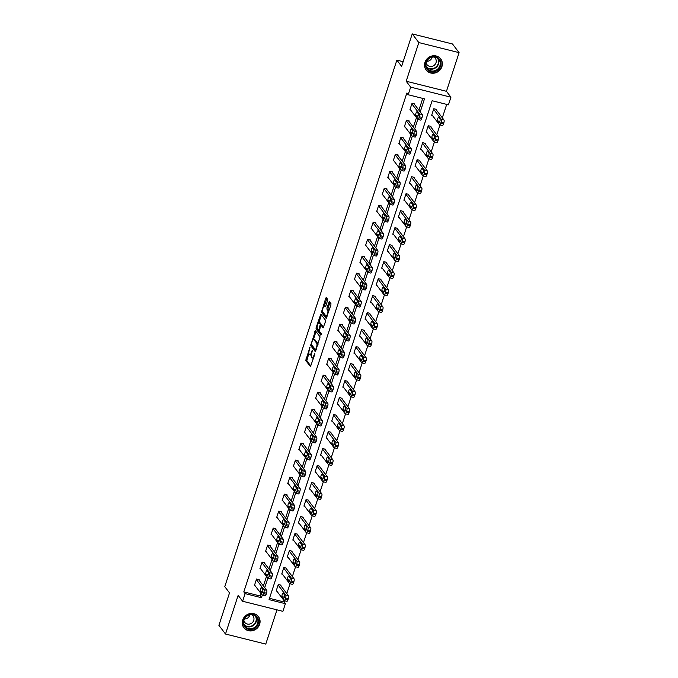 <?xml version="1.0" encoding="UTF-8"?>
<svg xmlns="http://www.w3.org/2000/svg" width="678" height="678" viewBox="0 0 678 678"><rect width="100%" height="100%" fill="white"/><g stroke="black" fill="none" stroke-linecap="round" stroke-linejoin="round"><path stroke-width="1.02" d="M309.973 347.187L305.744 360.467L310.473 366.637L314.719 354.501L314.736 353.475L313.88 355.492A3.695 1.102 -76 0 1 312.151 357.984A3.695 1.102 -76 0 1 311.931 357.823L311.541 357.314A3.695 1.102 -76 0 1 311.838 352.806L312.38 350.348L311.473 352.331A3.695 1.102 -76 0 1 309.744 354.823A3.695 1.102 -76 0 1 309.524 354.662L309.134 354.153A3.695 1.102 -76 0 1 309.431 349.645L309.973 347.187M424.945 62.368A9.161 8.509 142.7 0 0 426.14 70.037A9.161 8.509 142.7 0 0 434.768 73.038A9.161 8.509 142.7 0 0 441.929 66.614A9.161 8.509 142.7 0 0 440.734 58.944A9.161 8.509 142.7 0 0 432.106 55.943A9.161 8.509 142.7 0 0 424.945 62.368M242.665 620.056A9.161 8.509 142.7 0 0 243.86 627.726A9.161 8.509 142.7 0 0 252.487 630.726A9.161 8.509 142.7 0 0 259.64 624.302A9.161 8.509 142.7 0 0 258.454 616.633A9.161 8.509 142.7 0 0 249.826 613.632A9.161 8.509 142.7 0 0 242.665 620.056M327.525 300.676L327.618 299.261L326.237 297.498L325.703 298.269L321.482 312.295L326.211 318.474L330.872 305.075L330.966 303.668L329.322 301.541L327.016 307.719L326.923 309.134L327.703 310.16A3.085 0.915 -76 0 1 327.567 313.592A3.085 0.915 -76 0 1 326.025 316.016A3.085 0.915 -76 0 1 325.838 315.88L322.77 311.846A3.085 0.915 -76 0 1 322.906 308.414A3.085 0.915 -76 0 1 324.457 305.998A3.085 0.915 -76 0 1 324.643 306.125L325.22 306.846L325.762 306.075L327.525 300.676M245.114 593.623L243.8 591.894L406.851 93.022L408.173 94.751L410.665 87.131L450.929 97.208L448.438 104.827L432.115 100.742L269.056 599.615L285.387 603.7L282.896 611.327L242.622 601.25L245.114 593.623L261.437 597.708L262.276 595.157M242.622 601.25L238.139 595.36L225.503 634.023L218.909 625.353L229.52 592.894L224.774 586.656L396.876 60.122L401.622 66.359L412.232 33.9L418.818 42.57L406.181 81.233L410.665 87.131M315.44 330.796L310.617 345.551L315.346 351.721L320.101 336.924L315.44 330.796M316.143 327.516L320.804 314.117L325.533 320.296L325.44 321.703L323.135 327.881L321.109 325.296L320.567 326.076L319.313 331.067L321.279 333.652L320.838 335.186L316.05 328.923L316.143 327.516L317.135 327.762M412.232 33.9L452.497 43.977L459.091 52.647L418.818 42.57M225.503 634.023L265.768 644.1L276.971 609.844M403.147 61.69L396.876 60.122M243.8 591.894L260.123 595.979L260.954 593.436M263.395 585.962L266.505 576.444M268.946 568.969L272.064 559.452M274.505 551.977L277.616 542.459M280.056 534.984L283.167 525.467M285.608 517.992L288.726 508.475M291.167 501L294.277 491.482M296.718 484.007L299.829 474.49M302.269 467.015L305.388 457.497M307.829 450.023L310.939 440.505M313.38 433.03L316.49 423.513M318.931 416.038L322.042 406.52M324.491 399.045L327.601 389.528M330.042 382.053L333.152 372.536M335.593 365.061L338.703 355.543M341.153 348.068L344.263 338.551M346.704 331.084L349.814 321.558M352.255 314.092L355.365 304.566M357.815 297.1L360.925 287.574M363.366 280.107L366.476 270.581M368.917 263.115L372.027 253.589M374.476 246.122L377.587 236.597M380.027 229.13L383.138 219.604M385.579 212.138L388.689 202.612M391.138 195.145L394.249 185.619M396.689 178.153L399.8 168.636M402.24 161.161L405.351 151.643M407.8 144.168L410.91 134.651M413.351 127.176L416.462 117.658M418.902 110.183L422.758 98.403M259.072 580.275L259.25 579.732L256.53 579.054L254.394 585.589L255.123 585.767M264.623 563.282L264.801 562.74L262.081 562.062L259.945 568.596L260.683 568.783M270.183 546.29L270.361 545.748L267.641 545.07L265.505 551.604L266.234 551.79M275.734 529.298L275.912 528.755L273.192 528.077L271.056 534.611L271.785 534.798M281.285 512.305L281.463 511.763L278.743 511.085L276.607 517.619L277.336 517.806M286.845 495.313L287.023 494.77L284.302 494.093L282.167 500.627L282.896 500.813M292.396 478.329L292.574 477.778L289.853 477.1L287.718 483.634L288.447 483.821M297.947 461.337L298.125 460.786L295.405 460.108L293.269 466.642L293.998 466.828M303.507 444.344L303.685 443.793L300.964 443.115L298.82 449.65L299.557 449.836M309.058 427.352L309.236 426.801L306.515 426.123L304.38 432.657L305.108 432.844M314.609 410.36L314.787 409.809L312.066 409.131L309.931 415.665L310.66 415.851M320.169 393.367L320.347 392.816L317.626 392.138L315.482 398.672L316.219 398.859M325.72 376.375L325.898 375.824L323.177 375.146L321.041 381.68L321.77 381.867M331.271 359.382L331.449 358.832L328.728 358.154L326.593 364.688L327.321 364.874M336.83 342.39L337.008 341.839L334.279 341.161L332.144 347.695L332.881 347.882M342.382 325.398L342.56 324.855L339.839 324.169L337.703 330.703L338.432 330.889M347.933 308.405L348.111 307.863L345.39 307.176L343.254 313.711L343.983 313.897M353.492 291.413L353.67 290.87L350.941 290.184L348.806 296.718L349.543 296.905M359.043 274.421L359.221 273.878L356.501 273.192L354.365 279.726L355.094 279.912M364.594 257.428L364.772 256.886L362.052 256.199L359.916 262.733L360.645 262.92M370.146 240.436L370.324 239.893L367.603 239.207L365.467 245.741L366.205 245.928M375.705 223.443L375.883 222.901L373.163 222.214L371.027 228.757L371.756 228.935M381.256 206.451L381.434 205.909L378.714 205.222L376.578 211.765L377.307 211.943M386.807 189.459L386.985 188.916L384.265 188.23L382.129 194.772L382.867 194.95M392.367 172.466L392.545 171.924L389.825 171.237L387.689 177.78L388.418 177.958M397.918 155.474L398.096 154.931L395.376 154.245L393.24 160.788L393.969 160.966M403.469 138.482L403.647 137.939L400.927 137.253L398.791 143.795L399.528 143.973M409.029 121.489L409.207 120.947L406.486 120.269L404.351 126.803L405.08 126.981M414.58 104.497L414.758 103.954L412.038 103.276L409.902 109.811L410.631 109.989M269.48 598.318L284.065 601.971L284.472 600.733M286.811 593.572L290.023 583.741M292.362 576.58L295.574 566.749M297.913 559.587L301.134 549.756M303.473 542.595L306.685 532.764M309.024 525.603L312.236 515.772M314.575 508.61L317.796 498.779M320.135 491.618L323.347 481.795M325.686 474.625L328.898 464.803M331.237 457.633L334.457 447.811M336.796 440.649L340.009 430.818M342.348 423.657L345.56 413.826M347.899 406.664L351.119 396.833M353.458 389.672L356.67 379.841M359.009 372.68L362.221 362.849M364.561 355.687L367.773 345.856M370.12 338.695L373.332 328.864M375.671 321.703L378.883 311.872M381.222 304.71L384.434 294.879M386.782 287.718L389.994 277.887M392.333 270.725L395.545 260.894M397.884 253.733L401.096 243.902M403.444 236.741L406.656 226.91M408.995 219.748L412.207 209.917M414.546 202.756L417.758 192.925M420.106 185.764L423.318 175.933M425.657 168.771L428.869 158.94M431.208 151.779L434.42 141.948M436.768 134.786L439.98 124.955M442.319 117.794L446.7 104.395M280.836 585.724L281.014 585.182L278.294 584.495L276.158 591.038L276.895 591.216M286.396 568.732L286.574 568.189L283.853 567.503L281.717 574.046L282.446 574.224M291.947 551.739L292.125 551.197L289.404 550.511L287.269 557.053L287.997 557.231M297.498 534.747L297.676 534.205L294.955 533.518L292.82 540.061L293.557 540.239M303.058 517.755L303.236 517.212L300.515 516.534L298.379 523.069L299.108 523.246M308.609 500.762L308.787 500.22L306.066 499.542L303.93 506.076L304.659 506.254M314.16 483.77L314.338 483.228L311.617 482.55L309.482 489.084L310.219 489.262M319.719 466.778L319.897 466.235L317.177 465.557L315.041 472.091L315.77 472.269M325.271 449.785L325.448 449.243L322.728 448.565L320.592 455.099L321.321 455.277M330.822 432.793L331 432.25L328.279 431.572L326.143 438.107L326.881 438.285M336.381 415.8L336.559 415.258L333.839 414.58L331.703 421.114L332.432 421.292M341.932 398.808L342.11 398.266L339.39 397.588L337.254 404.122L337.983 404.3M347.483 381.816L347.661 381.273L344.941 380.595L342.805 387.13L343.534 387.308M353.043 364.823L353.221 364.281L350.501 363.603L348.365 370.137L349.094 370.324M358.594 347.831L358.772 347.289L356.052 346.611L353.916 353.145L354.645 353.331M364.145 330.839L364.323 330.296L361.603 329.618L359.467 336.152L360.196 336.339M369.705 313.846L369.883 313.304L367.162 312.626L365.018 319.16L365.756 319.346M375.256 296.854L375.434 296.311L372.714 295.633L370.578 302.168L371.307 302.354M380.807 279.87L380.985 279.319L378.265 278.641L376.129 285.175L376.858 285.362M386.367 262.878L386.545 262.327L383.824 261.649L381.68 268.183L382.417 268.369M391.918 245.885L392.096 245.334L389.375 244.656L387.24 251.191L387.969 251.377M397.469 228.893L397.647 228.342L394.927 227.664L392.791 234.198L393.52 234.385M403.029 211.9L403.207 211.35L400.486 210.672L398.342 217.206L399.079 217.392M408.58 194.908L408.758 194.357L406.037 193.679L403.902 200.213L404.63 200.4M414.131 177.916L414.309 177.365L411.588 176.687L409.453 183.221L410.182 183.407M419.69 160.923L419.868 160.372L417.139 159.694L415.004 166.229L415.741 166.415M425.242 143.931L425.42 143.38L422.699 142.702L420.563 149.236L421.292 149.423M430.793 126.939L430.971 126.396L428.25 125.71L426.115 132.244L426.843 132.43M436.352 109.946L436.53 109.404L433.801 108.717L431.666 115.252L432.403 115.438M406.181 81.233L446.455 91.31L459.091 52.647M446.455 91.31L450.929 97.208M284.065 601.971L285.387 603.7M420.224 111.912L424.496 98.835L408.173 94.751M264.717 587.699L267.827 578.165M270.268 570.707L273.378 561.172M275.819 553.714L278.938 544.18M281.378 536.722L284.489 527.187M286.93 519.729L290.04 510.195M292.481 502.737L295.6 493.203M298.04 485.745L301.151 476.21M303.591 468.752L306.702 459.218M309.143 451.76L312.261 442.225M314.702 434.768L317.812 425.242M320.253 417.775L323.364 408.249M325.804 400.783L328.923 391.257M331.364 383.79L334.474 374.264M336.915 366.798L340.025 357.272M342.466 349.806L345.585 340.28M348.026 332.813L351.136 323.287M353.577 315.821L356.687 306.295M359.128 298.829L362.247 289.303M364.688 281.836L367.798 272.31M370.239 264.844L373.349 255.318M375.79 247.851L378.909 238.325M381.341 230.859L384.46 221.333M386.901 213.867L390.011 204.341M392.452 196.874L395.571 187.348M398.003 179.882L401.122 170.356M403.563 162.889L406.673 153.364M409.114 145.897L412.232 136.371M414.665 128.905L417.784 119.379M260.123 595.979L261.437 597.708M309.744 354.823L310.838 355.094A3.695 1.102 -76 0 0 311.355 354.891M312.151 357.984L313.244 358.255A3.695 1.102 -76 0 0 313.507 358.23M308.888 353.314L306.829 360.738L310.914 366.112M311.685 344.814L311.702 345.822L315.795 351.196M316.016 331.55L313.422 339.432M311.456 343.441L311.388 344.424L315.482 349.806L316.414 347.746A3.695 1.102 -76 0 0 316.702 343.229L313.906 339.559A3.695 1.102 -76 0 0 313.685 339.398A3.695 1.102 -76 0 0 311.965 341.89L311.456 343.441M318.041 344.339A3.695 1.102 -76 0 0 317.787 343.509L316.702 343.229M313.685 339.398L314.77 339.67A3.695 1.102 -76 0 1 314.999 339.831L317.787 343.509M318.914 322.635L321.355 315.168L320.262 314.897M323.584 327.355L322.109 325.584M321.236 334.576L317.143 329.194L316.05 328.923M319.219 322.77A3.085 0.915 -76 0 0 319.033 322.635A3.085 0.915 -76 0 0 317.49 325.059A3.085 0.915 -76 0 0 317.346 328.491L318.499 329.957L319.041 329.186L320.296 324.194L319.219 322.77L320.304 323.042A3.085 0.915 -76 0 0 320.118 322.906L319.033 322.635M321.423 325.381L321.389 324.465L320.296 324.194M320.304 323.042L321.389 324.465M317.168 327.999L317.143 329.194M325.66 306.329A3.085 0.915 -76 0 0 325.542 306.27L324.457 305.998M328.974 310.897A3.085 0.915 -76 0 0 328.796 310.431L327.703 310.16M329.957 302.346L328.101 307.99L328.008 309.405L328.796 310.431M322.592 311.397L322.575 312.566L326.66 317.94M326.881 298.295L324.355 305.99M278.116 585.046L285.769 595.106A2.348 0.695 -76 0 1 285.582 597.979L285.226 599.064A2.348 0.695 -76 0 1 284.133 600.649A2.348 0.695 -76 0 1 283.989 600.547L276.336 590.487M280.285 584.995L288.489 595.784A2.348 0.695 104 0 1 288.303 598.657L287.947 599.75A2.348 0.695 104 0 1 286.853 601.335L284.133 600.649M284.497 594.835L283.235 593.174A1.881 0.559 -76 0 0 283.124 593.089A1.881 0.559 -76 0 0 282.184 594.564A1.881 0.559 -76 0 0 282.099 596.657L283.362 598.318A1.881 0.559 -76 0 0 283.472 598.403A1.881 0.559 -76 0 0 284.413 596.928A1.881 0.559 -76 0 0 284.497 594.835M256.352 579.597L264.005 589.657A2.348 0.695 -76 0 1 263.818 592.53L263.462 593.623A2.348 0.695 -76 0 1 262.361 595.208A2.348 0.695 -76 0 1 262.225 595.106L254.572 585.046M262.361 595.208L265.081 595.886A2.348 0.695 104 0 0 266.183 594.301L266.539 593.208A2.348 0.695 104 0 0 266.725 590.335L258.521 579.554M262.733 589.394A1.881 0.559 104 0 1 262.649 591.479A1.881 0.559 104 0 1 261.708 592.953A1.881 0.559 104 0 1 261.598 592.877L260.327 591.208A1.881 0.559 104 0 1 260.411 589.123A1.881 0.559 104 0 1 261.352 587.648A1.881 0.559 104 0 1 261.471 587.724L262.733 589.394M249.351 614.615A7.933 7.365 -37.3 0 1 258.504 619.819A7.933 7.365 -37.3 0 1 252.538 629.184A7.933 7.365 -37.3 0 1 243.377 623.989A7.933 7.365 -37.3 0 1 249.351 614.615M252.284 628.472A7.348 6.822 142.7 0 0 256.657 617.285A7.348 6.822 142.7 0 0 249.334 614.98A7.348 6.822 142.7 0 0 244.97 626.175A7.348 6.822 142.7 0 0 252.284 628.472M249.868 614.853A5.229 4.856 -37.3 0 1 244.436 618.989M243.877 620.472A5.229 4.856 142.7 0 0 249.936 623.997A5.229 4.856 142.7 0 0 251.453 614.709M243.063 626.447A9.111 8.458 142.7 0 0 243.699 627.413A9.111 8.458 142.7 0 0 252.775 630.269A9.111 8.458 142.7 0 0 258.191 616.387A9.111 8.458 142.7 0 0 257.428 615.522M440.573 66.046A7.933 7.365 -37.3 0 1 430.818 71.563A7.933 7.365 -37.3 0 1 425.877 62.376A7.933 7.365 -37.3 0 1 435.632 56.859A7.933 7.365 -37.3 0 1 440.573 66.046M426.293 62.334A7.348 6.822 142.7 0 0 427.25 68.486A7.348 6.822 142.7 0 0 434.157 70.885A7.348 6.822 142.7 0 0 439.895 65.741A7.348 6.822 142.7 0 0 438.937 59.588A7.348 6.822 142.7 0 0 432.03 57.189A7.348 6.822 142.7 0 0 426.293 62.334M432.157 57.164A5.229 4.856 -37.3 0 1 426.725 61.3M426.165 62.783A5.229 4.856 142.7 0 0 436.013 62.715A5.229 4.856 142.7 0 0 433.734 57.02M425.343 68.749A9.111 8.458 142.7 0 0 425.979 69.724A9.111 8.458 142.7 0 0 434.547 72.699A9.111 8.458 142.7 0 0 441.658 66.325A9.111 8.458 142.7 0 0 440.471 58.698A9.111 8.458 142.7 0 0 439.708 57.833M283.675 568.054L291.32 578.114A2.348 0.695 -76 0 1 291.142 580.987L290.786 582.071A2.348 0.695 -76 0 1 289.684 583.656A2.348 0.695 -76 0 1 289.54 583.555L281.895 573.495M285.836 568.003L294.049 578.792A2.348 0.695 104 0 1 293.862 581.665L293.506 582.758A2.348 0.695 104 0 1 292.404 584.343L289.684 583.656M290.057 577.842L288.786 576.181A1.881 0.559 -76 0 0 288.675 576.097A1.881 0.559 -76 0 0 287.735 577.571A1.881 0.559 -76 0 0 287.65 579.665L288.913 581.326A1.881 0.559 -76 0 0 289.031 581.41A1.881 0.559 -76 0 0 289.972 579.936A1.881 0.559 -76 0 0 290.057 577.842M289.226 551.061L296.879 561.121A2.348 0.695 -76 0 1 296.693 563.994L296.337 565.079A2.348 0.695 -76 0 1 295.235 566.664A2.348 0.695 -76 0 1 295.099 566.562L287.447 556.502M291.396 551.011L299.6 561.799A2.348 0.695 104 0 1 299.413 564.672L299.057 565.766A2.348 0.695 104 0 1 297.964 567.35L295.235 566.664M295.608 560.85L294.345 559.189A1.881 0.559 -76 0 0 294.227 559.104A1.881 0.559 -76 0 0 293.286 560.587A1.881 0.559 -76 0 0 293.201 562.672L294.472 564.342A1.881 0.559 -76 0 0 294.583 564.418A1.881 0.559 -76 0 0 295.523 562.943A1.881 0.559 -76 0 0 295.608 560.85M261.903 562.604L269.556 572.664A2.348 0.695 -76 0 1 269.369 575.537L269.013 576.631A2.348 0.695 -76 0 1 267.92 578.215A2.348 0.695 -76 0 1 267.776 578.114L260.123 568.054M267.92 578.215L270.641 578.893A2.348 0.695 104 0 0 271.734 577.309L272.09 576.215A2.348 0.695 104 0 0 272.276 573.342L264.073 562.562M268.285 572.402A1.881 0.559 104 0 1 268.2 574.486A1.881 0.559 104 0 1 267.259 575.961A1.881 0.559 104 0 1 267.149 575.885L265.886 574.215A1.881 0.559 104 0 1 265.962 572.13A1.881 0.559 104 0 1 266.912 570.656A1.881 0.559 104 0 1 267.022 570.732L268.285 572.402M267.463 545.612L275.107 555.672A2.348 0.695 -76 0 1 274.929 558.545L274.573 559.638A2.348 0.695 -76 0 1 273.471 561.223A2.348 0.695 -76 0 1 273.327 561.121L265.683 551.061M273.471 561.223L276.192 561.901A2.348 0.695 104 0 0 277.294 560.316L277.649 559.223A2.348 0.695 104 0 0 277.827 556.358L269.624 545.57M273.844 555.409A1.881 0.559 104 0 1 273.759 557.494A1.881 0.559 104 0 1 272.819 558.969A1.881 0.559 104 0 1 272.7 558.892L271.437 557.231A1.881 0.559 104 0 1 271.522 555.138A1.881 0.559 104 0 1 272.463 553.663A1.881 0.559 104 0 1 272.573 553.74L273.844 555.409M294.777 534.069L302.43 544.129A2.348 0.695 -76 0 1 302.244 547.002L301.888 548.087A2.348 0.695 -76 0 1 300.795 549.672A2.348 0.695 -76 0 1 300.651 549.57L292.998 539.51M296.947 534.018L305.151 544.807A2.348 0.695 104 0 1 304.964 547.68L304.608 548.773A2.348 0.695 104 0 1 303.515 550.358L300.795 549.672M301.159 543.858L299.896 542.197A1.881 0.559 -76 0 0 299.786 542.112A1.881 0.559 -76 0 0 298.845 543.595A1.881 0.559 -76 0 0 298.761 545.68L300.023 547.349A1.881 0.559 -76 0 0 300.134 547.426A1.881 0.559 -76 0 0 301.074 545.951A1.881 0.559 -76 0 0 301.159 543.858M300.337 517.077L307.981 527.137A2.348 0.695 -76 0 1 307.804 530.01L307.448 531.094A2.348 0.695 -76 0 1 306.346 532.679A2.348 0.695 -76 0 1 306.202 532.586L298.557 522.518M302.498 517.026L310.702 527.815A2.348 0.695 104 0 1 310.524 530.688L310.168 531.781A2.348 0.695 104 0 1 309.066 533.366L306.346 532.679M306.719 526.865L305.447 525.204A1.881 0.559 -76 0 0 305.337 525.119A1.881 0.559 -76 0 0 304.397 526.603A1.881 0.559 -76 0 0 304.312 528.687L305.575 530.357A1.881 0.559 -76 0 0 305.693 530.433A1.881 0.559 -76 0 0 306.634 528.959A1.881 0.559 -76 0 0 306.719 526.865M305.888 500.084L313.541 510.144A2.348 0.695 -76 0 1 313.355 513.017L312.999 514.102A2.348 0.695 -76 0 1 311.897 515.695A2.348 0.695 -76 0 1 311.761 515.594L304.108 505.525M308.058 500.033L316.262 510.822A2.348 0.695 104 0 1 316.075 513.695L315.719 514.788A2.348 0.695 104 0 1 314.617 516.373L311.897 515.695M312.27 509.873L311.007 508.212A1.881 0.559 -76 0 0 310.888 508.127A1.881 0.559 -76 0 0 309.948 509.61A1.881 0.559 -76 0 0 309.863 511.695L311.134 513.365A1.881 0.559 -76 0 0 311.244 513.441A1.881 0.559 -76 0 0 312.185 511.966A1.881 0.559 -76 0 0 312.27 509.873M273.014 528.62L280.667 538.679A2.348 0.695 -76 0 1 280.48 541.553L280.124 542.646A2.348 0.695 -76 0 1 279.022 544.231A2.348 0.695 -76 0 1 278.887 544.129L271.234 534.069M279.022 544.231L281.743 544.909A2.348 0.695 104 0 0 282.845 543.324L283.201 542.231A2.348 0.695 104 0 0 283.387 539.366L275.183 528.577M279.395 538.417A1.881 0.559 104 0 1 279.311 540.502A1.881 0.559 104 0 1 278.37 541.976A1.881 0.559 104 0 1 278.251 541.9L276.988 540.239A1.881 0.559 104 0 1 277.073 538.146A1.881 0.559 104 0 1 278.014 536.671A1.881 0.559 104 0 1 278.133 536.747L279.395 538.417M278.565 511.627L286.218 521.687A2.348 0.695 -76 0 1 286.031 524.56L285.675 525.653A2.348 0.695 -76 0 1 284.582 527.238A2.348 0.695 -76 0 1 284.438 527.137L276.785 517.077M284.582 527.238L287.303 527.916A2.348 0.695 104 0 0 288.396 526.331L288.752 525.238A2.348 0.695 104 0 0 288.938 522.374L280.734 511.585M284.946 521.424A1.881 0.559 104 0 1 284.862 523.509A1.881 0.559 104 0 1 283.921 524.992A1.881 0.559 104 0 1 283.811 524.908L282.54 523.246A1.881 0.559 104 0 1 282.624 521.153A1.881 0.559 104 0 1 283.574 519.679A1.881 0.559 104 0 1 283.684 519.755L284.946 521.424M284.124 494.635L291.769 504.695A2.348 0.695 -76 0 1 291.591 507.568L291.235 508.661A2.348 0.695 -76 0 1 290.133 510.246A2.348 0.695 -76 0 1 289.989 510.144L282.345 500.084M290.133 510.246L292.854 510.924A2.348 0.695 104 0 0 293.955 509.339L294.311 508.246A2.348 0.695 104 0 0 294.489 505.381L286.286 494.593M290.506 504.432A1.881 0.559 104 0 1 290.421 506.517A1.881 0.559 104 0 1 289.481 508A1.881 0.559 104 0 1 289.362 507.915L288.099 506.254A1.881 0.559 104 0 1 288.184 504.161A1.881 0.559 104 0 1 289.125 502.686A1.881 0.559 104 0 1 289.235 502.762L290.506 504.432M289.675 477.643L297.328 487.702A2.348 0.695 -76 0 1 297.142 490.575L296.786 491.669A2.348 0.695 -76 0 1 295.684 493.253A2.348 0.695 -76 0 1 295.549 493.152L287.896 483.092M295.684 493.253L298.405 493.931A2.348 0.695 104 0 0 299.507 492.347L299.862 491.262A2.348 0.695 104 0 0 300.049 488.389L291.845 477.6M296.057 487.44A1.881 0.559 104 0 1 295.972 489.524A1.881 0.559 104 0 1 295.032 491.008A1.881 0.559 104 0 1 294.913 490.923L293.65 489.262A1.881 0.559 104 0 1 293.735 487.168A1.881 0.559 104 0 1 294.676 485.694A1.881 0.559 104 0 1 294.794 485.77L296.057 487.44M295.227 460.65L302.88 470.71A2.348 0.695 -76 0 1 302.693 473.583L302.337 474.676A2.348 0.695 -76 0 1 301.244 476.261A2.348 0.695 -76 0 1 301.1 476.159L293.447 466.1M301.244 476.261L303.964 476.939A2.348 0.695 104 0 0 305.058 475.354L305.414 474.269A2.348 0.695 104 0 0 305.6 471.396L297.396 460.608M301.608 470.447A1.881 0.559 104 0 1 301.524 472.532A1.881 0.559 104 0 1 300.583 474.015A1.881 0.559 104 0 1 300.473 473.93L299.201 472.269A1.881 0.559 104 0 1 299.286 470.176A1.881 0.559 104 0 1 300.235 468.701A1.881 0.559 104 0 1 300.346 468.778L301.608 470.447M300.786 443.658L308.431 453.718A2.348 0.695 -76 0 1 308.253 456.591L307.897 457.684A2.348 0.695 -76 0 1 306.795 459.269A2.348 0.695 -76 0 1 306.651 459.167L298.998 449.107M306.795 459.269L309.515 459.947A2.348 0.695 104 0 0 310.617 458.362L310.973 457.277A2.348 0.695 104 0 0 311.151 454.404L302.947 443.615M307.168 453.455A1.881 0.559 104 0 1 307.083 455.54A1.881 0.559 104 0 1 306.134 457.023A1.881 0.559 104 0 1 306.024 456.938L304.761 455.277A1.881 0.559 104 0 1 304.846 453.184A1.881 0.559 104 0 1 305.786 451.709A1.881 0.559 104 0 1 305.897 451.785L307.168 453.455M306.337 426.665L313.99 436.725A2.348 0.695 -76 0 1 313.804 439.598L313.448 440.692A2.348 0.695 -76 0 1 312.346 442.276A2.348 0.695 -76 0 1 312.211 442.175L304.558 432.115M312.346 442.276L315.067 442.954A2.348 0.695 104 0 0 316.168 441.37L316.524 440.285A2.348 0.695 104 0 0 316.711 437.412L308.507 426.623M312.719 436.463A1.881 0.559 104 0 1 312.634 438.547A1.881 0.559 104 0 1 311.694 440.03A1.881 0.559 104 0 1 311.575 439.946L310.312 438.285A1.881 0.559 104 0 1 310.397 436.191A1.881 0.559 104 0 1 311.338 434.717A1.881 0.559 104 0 1 311.456 434.793L312.719 436.463M311.888 409.673L319.541 419.733A2.348 0.695 -76 0 1 319.355 422.606L318.999 423.699A2.348 0.695 -76 0 1 317.906 425.284A2.348 0.695 -76 0 1 317.762 425.182L310.109 415.122M317.906 425.284L320.626 425.962A2.348 0.695 104 0 0 321.719 424.377L322.075 423.292A2.348 0.695 104 0 0 322.262 420.419L314.058 409.631M318.27 419.47A1.881 0.559 104 0 1 318.185 421.555A1.881 0.559 104 0 1 317.245 423.038A1.881 0.559 104 0 1 317.135 422.953L315.863 421.292A1.881 0.559 104 0 1 315.948 419.199A1.881 0.559 104 0 1 316.897 417.724A1.881 0.559 104 0 1 317.007 417.801L318.27 419.47M317.448 392.681L325.093 402.74A2.348 0.695 -76 0 1 324.915 405.614L324.559 406.707A2.348 0.695 -76 0 1 323.457 408.292A2.348 0.695 -76 0 1 323.313 408.19L315.66 398.13M323.457 408.292L326.177 408.97A2.348 0.695 104 0 0 327.279 407.385L327.635 406.3A2.348 0.695 104 0 0 327.813 403.427L319.609 392.638M323.83 402.478A1.881 0.559 104 0 1 323.745 404.571A1.881 0.559 104 0 1 322.796 406.046A1.881 0.559 104 0 1 322.686 405.961L321.423 404.3A1.881 0.559 104 0 1 321.508 402.207A1.881 0.559 104 0 1 322.448 400.732A1.881 0.559 104 0 1 322.559 400.817L323.83 402.478M322.999 375.688L330.652 385.748A2.348 0.695 -76 0 1 330.466 388.621L330.11 389.714A2.348 0.695 -76 0 1 329.008 391.299A2.348 0.695 -76 0 1 328.872 391.198L321.219 381.138M329.008 391.299L331.728 391.977A2.348 0.695 104 0 0 332.83 390.392L333.186 389.308A2.348 0.695 104 0 0 333.373 386.435L325.169 375.646M329.381 385.485A1.881 0.559 104 0 1 329.296 387.579A1.881 0.559 104 0 1 328.355 389.053A1.881 0.559 104 0 1 328.237 388.969L326.974 387.308A1.881 0.559 104 0 1 327.059 385.214A1.881 0.559 104 0 1 327.999 383.74A1.881 0.559 104 0 1 328.118 383.824L329.381 385.485M328.55 358.696L336.203 368.764A2.348 0.695 -76 0 1 336.017 371.629L335.661 372.722A2.348 0.695 -76 0 1 334.568 374.307A2.348 0.695 -76 0 1 334.424 374.205L326.771 364.145M334.568 374.307L337.288 374.985A2.348 0.695 104 0 0 338.381 373.4L338.737 372.315A2.348 0.695 104 0 0 338.924 369.442L330.72 358.654M334.932 368.493A1.881 0.559 104 0 1 334.847 370.586A1.881 0.559 104 0 1 333.907 372.061A1.881 0.559 104 0 1 333.796 371.976L332.525 370.315A1.881 0.559 104 0 1 332.61 368.222A1.881 0.559 104 0 1 333.551 366.747A1.881 0.559 104 0 1 333.669 366.832L334.932 368.493M334.101 341.704L341.754 351.772A2.348 0.695 -76 0 1 341.576 354.636L341.22 355.73A2.348 0.695 -76 0 1 340.119 357.314A2.348 0.695 -76 0 1 339.975 357.213L332.322 347.153M340.119 357.314L342.839 357.992A2.348 0.695 104 0 0 343.941 356.408L344.297 355.323A2.348 0.695 104 0 0 344.475 352.45L336.271 341.661M340.492 351.501A1.881 0.559 104 0 1 340.407 353.594A1.881 0.559 104 0 1 339.458 355.069A1.881 0.559 104 0 1 339.347 354.984L338.085 353.323A1.881 0.559 104 0 1 338.169 351.229A1.881 0.559 104 0 1 339.11 349.755A1.881 0.559 104 0 1 339.22 349.84L340.492 351.501M339.661 324.711L347.314 334.779A2.348 0.695 -76 0 1 347.128 337.644L346.772 338.737A2.348 0.695 -76 0 1 345.67 340.322A2.348 0.695 -76 0 1 345.534 340.22L337.881 330.161M345.67 340.322L348.39 341A2.348 0.695 104 0 0 349.492 339.415L349.848 338.33A2.348 0.695 104 0 0 350.034 335.457L341.831 324.669M346.043 334.508A1.881 0.559 104 0 1 345.958 336.602A1.881 0.559 104 0 1 345.017 338.076A1.881 0.559 104 0 1 344.899 337.991L343.636 336.33A1.881 0.559 104 0 1 343.721 334.237A1.881 0.559 104 0 1 344.661 332.762A1.881 0.559 104 0 1 344.771 332.847L346.043 334.508M345.212 307.719L352.865 317.787A2.348 0.695 -76 0 1 352.679 320.652L352.323 321.745A2.348 0.695 -76 0 1 351.229 323.33A2.348 0.695 -76 0 1 351.085 323.228L343.432 313.168M351.229 323.33L353.95 324.016A2.348 0.695 104 0 0 355.043 322.423L355.399 321.338A2.348 0.695 104 0 0 355.586 318.465L347.382 307.676M351.594 317.516A1.881 0.559 104 0 1 351.509 319.609A1.881 0.559 104 0 1 350.568 321.084A1.881 0.559 104 0 1 350.458 320.999L349.187 319.338A1.881 0.559 104 0 1 349.272 317.245A1.881 0.559 104 0 1 350.212 315.77A1.881 0.559 104 0 1 350.331 315.855L351.594 317.516M350.763 290.735L358.416 300.795A2.348 0.695 -76 0 1 358.23 303.659L357.874 304.753A2.348 0.695 -76 0 1 356.781 306.337A2.348 0.695 -76 0 1 356.636 306.236L348.984 296.176M356.781 306.337L359.501 307.024A2.348 0.695 104 0 0 360.603 305.431L360.959 304.346A2.348 0.695 104 0 0 361.137 301.473L352.933 290.684M357.145 300.524A1.881 0.559 104 0 1 357.069 302.617A1.881 0.559 104 0 1 356.12 304.091A1.881 0.559 104 0 1 356.009 304.007L354.747 302.346A1.881 0.559 104 0 1 354.831 300.252A1.881 0.559 104 0 1 355.772 298.778A1.881 0.559 104 0 1 355.882 298.862L357.145 300.524M356.323 273.743L363.976 283.802A2.348 0.695 -76 0 1 363.789 286.675L363.433 287.76A2.348 0.695 -76 0 1 362.332 289.345A2.348 0.695 -76 0 1 362.196 289.243L354.543 279.183M362.332 289.345L365.052 290.031A2.348 0.695 104 0 0 366.154 288.438L366.51 287.353A2.348 0.695 104 0 0 366.696 284.48L358.493 273.692M362.705 283.531A1.881 0.559 104 0 1 362.62 285.624A1.881 0.559 104 0 1 361.679 287.099A1.881 0.559 104 0 1 361.56 287.014L360.298 285.353A1.881 0.559 104 0 1 360.382 283.26A1.881 0.559 104 0 1 361.323 281.785A1.881 0.559 104 0 1 361.433 281.87L362.705 283.531M361.874 256.75L369.527 266.81A2.348 0.695 -76 0 1 369.341 269.683L368.985 270.768A2.348 0.695 -76 0 1 367.891 272.353A2.348 0.695 -76 0 1 367.747 272.251L360.094 262.191M367.891 272.353L370.612 273.039A2.348 0.695 104 0 0 371.705 271.446L372.061 270.361A2.348 0.695 104 0 0 372.247 267.488L364.044 256.699M368.256 266.539A1.881 0.559 104 0 1 368.171 268.632A1.881 0.559 104 0 1 367.23 270.107A1.881 0.559 104 0 1 367.12 270.022L365.849 268.361A1.881 0.559 104 0 1 365.934 266.268A1.881 0.559 104 0 1 366.874 264.793A1.881 0.559 104 0 1 366.993 264.878L368.256 266.539M367.425 239.758L375.078 249.818A2.348 0.695 -76 0 1 374.892 252.691L374.536 253.775A2.348 0.695 -76 0 1 373.442 255.36A2.348 0.695 -76 0 1 373.298 255.259L365.645 245.199M373.442 255.36L376.163 256.047A2.348 0.695 104 0 0 377.265 254.453L377.621 253.369A2.348 0.695 104 0 0 377.799 250.496L369.595 239.707M373.807 249.546A1.881 0.559 104 0 1 373.731 251.64A1.881 0.559 104 0 1 372.781 253.114A1.881 0.559 104 0 1 372.671 253.03L371.408 251.369A1.881 0.559 104 0 1 371.493 249.275A1.881 0.559 104 0 1 372.434 247.801A1.881 0.559 104 0 1 372.544 247.885L373.807 249.546M372.985 222.765L380.638 232.825A2.348 0.695 -76 0 1 380.451 235.698L380.095 236.783A2.348 0.695 -76 0 1 378.994 238.368A2.348 0.695 -76 0 1 378.858 238.266L371.205 228.206M378.994 238.368L381.714 239.054A2.348 0.695 104 0 0 382.816 237.461L383.172 236.376A2.348 0.695 104 0 0 383.358 233.503L375.154 222.715M379.366 232.554A1.881 0.559 104 0 1 379.282 234.647A1.881 0.559 104 0 1 378.341 236.122A1.881 0.559 104 0 1 378.222 236.037L376.96 234.376A1.881 0.559 104 0 1 377.044 232.283A1.881 0.559 104 0 1 377.985 230.808A1.881 0.559 104 0 1 378.095 230.893L379.366 232.554M311.439 483.092L319.092 493.152A2.348 0.695 -76 0 1 318.906 496.025L318.55 497.11A2.348 0.695 -76 0 1 317.457 498.703A2.348 0.695 -76 0 1 317.312 498.601L309.66 488.533M313.609 483.041L321.813 493.83A2.348 0.695 104 0 1 321.626 496.703L321.27 497.796A2.348 0.695 104 0 1 320.177 499.381L317.457 498.703M317.821 492.881L316.558 491.219A1.881 0.559 -76 0 0 316.448 491.135A1.881 0.559 -76 0 0 315.499 492.618A1.881 0.559 -76 0 0 315.423 494.703L316.685 496.372A1.881 0.559 -76 0 0 316.796 496.449A1.881 0.559 -76 0 0 317.736 494.974A1.881 0.559 -76 0 0 317.821 492.881M316.999 466.1L324.643 476.159A2.348 0.695 -76 0 1 324.465 479.032L324.109 480.117A2.348 0.695 -76 0 1 323.008 481.711A2.348 0.695 -76 0 1 322.864 481.609L315.219 471.541M319.16 466.049L327.364 476.837A2.348 0.695 104 0 1 327.186 479.71L326.83 480.804A2.348 0.695 104 0 1 325.728 482.389L323.008 481.711M323.381 475.888L322.109 474.227A1.881 0.559 -76 0 0 321.999 474.142A1.881 0.559 -76 0 0 321.058 475.625A1.881 0.559 -76 0 0 320.974 477.71L322.236 479.38A1.881 0.559 -76 0 0 322.355 479.456A1.881 0.559 -76 0 0 323.296 477.982A1.881 0.559 -76 0 0 323.381 475.888M322.55 449.107L330.203 459.167A2.348 0.695 -76 0 1 330.017 462.04L329.661 463.125A2.348 0.695 -76 0 1 328.559 464.718A2.348 0.695 -76 0 1 328.423 464.616L320.77 454.557M324.72 449.056L332.923 459.845A2.348 0.695 104 0 1 332.737 462.718L332.381 463.811A2.348 0.695 104 0 1 331.279 465.396L328.559 464.718M328.932 458.896L327.669 457.235A1.881 0.559 -76 0 0 327.55 457.15A1.881 0.559 -76 0 0 326.61 458.633A1.881 0.559 -76 0 0 326.525 460.718L327.796 462.388A1.881 0.559 -76 0 0 327.906 462.464A1.881 0.559 -76 0 0 328.847 460.989A1.881 0.559 -76 0 0 328.932 458.896M328.101 432.115L335.754 442.175A2.348 0.695 -76 0 1 335.568 445.048L335.212 446.132A2.348 0.695 -76 0 1 334.118 447.726A2.348 0.695 -76 0 1 333.974 447.624L326.321 437.564M330.271 432.064L338.475 442.853A2.348 0.695 104 0 1 338.288 445.726L337.932 446.819A2.348 0.695 104 0 1 336.839 448.404L334.118 447.726M334.483 441.903L333.22 440.242A1.881 0.559 -76 0 0 333.11 440.166A1.881 0.559 -76 0 0 332.161 441.641A1.881 0.559 -76 0 0 332.084 443.726L333.347 445.395A1.881 0.559 -76 0 0 333.457 445.471A1.881 0.559 -76 0 0 334.398 443.997A1.881 0.559 -76 0 0 334.483 441.903M333.661 415.122L341.305 425.182A2.348 0.695 -76 0 1 341.127 428.055L340.771 429.14A2.348 0.695 -76 0 1 339.67 430.733A2.348 0.695 -76 0 1 339.525 430.632L331.881 420.572M335.822 415.072L344.026 425.86A2.348 0.695 104 0 1 343.848 428.733L343.492 429.827A2.348 0.695 104 0 1 342.39 431.411L339.67 430.733M340.042 424.911L338.771 423.25A1.881 0.559 -76 0 0 338.661 423.174A1.881 0.559 -76 0 0 337.72 424.648A1.881 0.559 -76 0 0 337.636 426.733L338.898 428.403A1.881 0.559 -76 0 0 339.017 428.479A1.881 0.559 -76 0 0 339.958 427.004A1.881 0.559 -76 0 0 340.042 424.911M339.212 398.13L346.865 408.19A2.348 0.695 -76 0 1 346.678 411.063L346.322 412.148A2.348 0.695 -76 0 1 345.221 413.741A2.348 0.695 -76 0 1 345.085 413.639L337.432 403.579M341.381 398.079L349.585 408.868A2.348 0.695 104 0 1 349.399 411.741L349.043 412.834A2.348 0.695 104 0 1 347.941 414.419L345.221 413.741M345.594 407.927L344.331 406.258A1.881 0.559 -76 0 0 344.212 406.181A1.881 0.559 -76 0 0 343.271 407.656A1.881 0.559 -76 0 0 343.187 409.741L344.449 411.41A1.881 0.559 -76 0 0 344.568 411.487A1.881 0.559 -76 0 0 345.509 410.012A1.881 0.559 -76 0 0 345.594 407.927M344.763 381.138L352.416 391.198A2.348 0.695 -76 0 1 352.229 394.071L351.874 395.164A2.348 0.695 -76 0 1 350.78 396.749A2.348 0.695 -76 0 1 350.636 396.647L342.983 386.587M346.933 381.087L355.136 391.876A2.348 0.695 104 0 1 354.95 394.749L354.594 395.842A2.348 0.695 104 0 1 353.501 397.427L350.78 396.749M351.145 390.935L349.882 389.265A1.881 0.559 -76 0 0 349.772 389.189A1.881 0.559 -76 0 0 348.823 390.664A1.881 0.559 -76 0 0 348.738 392.748L350.009 394.418A1.881 0.559 -76 0 0 350.119 394.494A1.881 0.559 -76 0 0 351.06 393.02A1.881 0.559 -76 0 0 351.145 390.935M350.323 364.145L357.967 374.205A2.348 0.695 -76 0 1 357.789 377.078L357.433 378.171A2.348 0.695 -76 0 1 356.331 379.756A2.348 0.695 -76 0 1 356.187 379.655L348.543 369.595M352.484 364.103L360.688 374.883A2.348 0.695 104 0 1 360.51 377.756L360.154 378.849A2.348 0.695 104 0 1 359.052 380.434L356.331 379.756M356.704 373.942L355.433 372.273A1.881 0.559 -76 0 0 355.323 372.197A1.881 0.559 -76 0 0 354.382 373.671A1.881 0.559 -76 0 0 354.297 375.756L355.56 377.426A1.881 0.559 -76 0 0 355.679 377.502A1.881 0.559 -76 0 0 356.62 376.027A1.881 0.559 -76 0 0 356.704 373.942M355.874 347.153L363.527 357.213A2.348 0.695 -76 0 1 363.34 360.086L362.984 361.179A2.348 0.695 -76 0 1 361.882 362.764A2.348 0.695 -76 0 1 361.747 362.662L354.094 352.602M358.043 347.111L366.247 357.899A2.348 0.695 104 0 1 366.061 360.764L365.705 361.857A2.348 0.695 104 0 1 364.603 363.442L361.882 362.764M362.255 356.95L360.993 355.28A1.881 0.559 -76 0 0 360.874 355.204A1.881 0.559 -76 0 0 359.933 356.679A1.881 0.559 -76 0 0 359.849 358.772L361.111 360.433A1.881 0.559 -76 0 0 361.23 360.51A1.881 0.559 -76 0 0 362.171 359.035A1.881 0.559 -76 0 0 362.255 356.95M361.425 330.161L369.078 340.22A2.348 0.695 -76 0 1 368.891 343.093L368.535 344.187A2.348 0.695 -76 0 1 367.442 345.772A2.348 0.695 -76 0 1 367.298 345.67L359.645 335.61M363.594 330.118L371.798 340.907A2.348 0.695 104 0 1 371.612 343.771L371.256 344.865A2.348 0.695 104 0 1 370.163 346.45L367.442 345.772M367.807 339.958L366.544 338.288A1.881 0.559 -76 0 0 366.434 338.212A1.881 0.559 -76 0 0 365.484 339.686A1.881 0.559 -76 0 0 365.4 341.78L366.671 343.441A1.881 0.559 -76 0 0 366.781 343.517A1.881 0.559 -76 0 0 367.722 342.043A1.881 0.559 -76 0 0 367.807 339.958M366.984 313.168L374.629 323.228A2.348 0.695 -76 0 1 374.451 326.101L374.095 327.194A2.348 0.695 -76 0 1 372.993 328.779A2.348 0.695 -76 0 1 372.849 328.677L365.205 318.618M369.146 313.126L377.349 323.914A2.348 0.695 104 0 1 377.171 326.779L376.815 327.872A2.348 0.695 104 0 1 375.714 329.457L372.993 328.779M373.366 322.965L372.095 321.296A1.881 0.559 -76 0 0 371.985 321.219A1.881 0.559 -76 0 0 371.044 322.694A1.881 0.559 -76 0 0 370.959 324.787L372.222 326.449A1.881 0.559 -76 0 0 372.332 326.525A1.881 0.559 -76 0 0 373.281 325.05A1.881 0.559 -76 0 0 373.366 322.965M372.536 296.176L380.189 306.236A2.348 0.695 -76 0 1 380.002 309.109L379.646 310.202A2.348 0.695 -76 0 1 378.544 311.787A2.348 0.695 -76 0 1 378.409 311.685L370.756 301.625M374.705 296.133L382.909 306.922A2.348 0.695 104 0 1 382.723 309.787L382.367 310.88A2.348 0.695 104 0 1 381.265 312.465L378.544 311.787M378.917 305.973L377.654 304.303A1.881 0.559 -76 0 0 377.536 304.227A1.881 0.559 -76 0 0 376.595 305.702A1.881 0.559 -76 0 0 376.51 307.795L377.773 309.456A1.881 0.559 -76 0 0 377.892 309.541A1.881 0.559 -76 0 0 378.833 308.058A1.881 0.559 -76 0 0 378.917 305.973M378.087 279.183L385.74 289.243A2.348 0.695 -76 0 1 385.553 292.116L385.197 293.21A2.348 0.695 -76 0 1 384.104 294.794A2.348 0.695 -76 0 1 383.96 294.693L376.307 284.633M380.256 279.141L388.46 289.93A2.348 0.695 104 0 1 388.274 292.794L387.918 293.888A2.348 0.695 104 0 1 386.824 295.472L384.104 294.794M384.468 288.981L383.206 287.311A1.881 0.559 -76 0 0 383.095 287.235A1.881 0.559 -76 0 0 382.146 288.709A1.881 0.559 -76 0 0 382.061 290.803L383.333 292.464A1.881 0.559 -76 0 0 383.443 292.549A1.881 0.559 -76 0 0 384.384 291.065A1.881 0.559 -76 0 0 384.468 288.981M383.646 262.191L391.291 272.251A2.348 0.695 -76 0 1 391.113 275.124L390.757 276.217A2.348 0.695 -76 0 1 389.655 277.802A2.348 0.695 -76 0 1 389.511 277.7L381.858 267.641M385.807 262.149L394.011 272.937A2.348 0.695 104 0 1 393.833 275.81L393.477 276.895A2.348 0.695 104 0 1 392.376 278.48L389.655 277.802M390.028 271.988L388.757 270.319A1.881 0.559 -76 0 0 388.647 270.242A1.881 0.559 -76 0 0 387.706 271.717A1.881 0.559 -76 0 0 387.621 273.81L388.884 275.471A1.881 0.559 -76 0 0 388.994 275.556A1.881 0.559 -76 0 0 389.943 274.073A1.881 0.559 -76 0 0 390.028 271.988M389.197 245.199L396.85 255.259A2.348 0.695 -76 0 1 396.664 258.132L396.308 259.225A2.348 0.695 -76 0 1 395.206 260.81A2.348 0.695 -76 0 1 395.071 260.708L387.418 250.648M391.367 245.156L399.571 255.945A2.348 0.695 104 0 1 399.384 258.818L399.028 259.903A2.348 0.695 104 0 1 397.927 261.488L395.206 260.81M395.579 254.996L394.316 253.326A1.881 0.559 -76 0 0 394.198 253.25A1.881 0.559 -76 0 0 393.257 254.725A1.881 0.559 -76 0 0 393.172 256.818L394.435 258.479A1.881 0.559 -76 0 0 394.554 258.564A1.881 0.559 -76 0 0 395.494 257.081A1.881 0.559 -76 0 0 395.579 254.996M394.749 228.206L402.401 238.266A2.348 0.695 -76 0 1 402.215 241.139L401.859 242.232A2.348 0.695 -76 0 1 400.766 243.817A2.348 0.695 -76 0 1 400.622 243.716L392.969 233.656M396.918 228.164L405.122 238.953A2.348 0.695 104 0 1 404.936 241.826L404.58 242.91A2.348 0.695 104 0 1 403.486 244.495L400.766 243.817M401.13 238.003L399.867 236.334A1.881 0.559 -76 0 0 399.749 236.258A1.881 0.559 -76 0 0 398.808 237.732A1.881 0.559 -76 0 0 398.723 239.826L399.995 241.487A1.881 0.559 -76 0 0 400.105 241.571A1.881 0.559 -76 0 0 401.045 240.088A1.881 0.559 -76 0 0 401.13 238.003M400.3 211.214L407.953 221.274A2.348 0.695 -76 0 1 407.775 224.147L407.419 225.24A2.348 0.695 -76 0 1 406.317 226.825A2.348 0.695 -76 0 1 406.173 226.723L398.52 216.663M402.469 211.172L410.673 221.96A2.348 0.695 104 0 1 410.495 224.833L410.139 225.918A2.348 0.695 104 0 1 409.037 227.503L406.317 226.825M406.69 221.011L405.419 219.341A1.881 0.559 -76 0 0 405.308 219.265A1.881 0.559 -76 0 0 404.368 220.74A1.881 0.559 -76 0 0 404.283 222.833L405.546 224.494A1.881 0.559 -76 0 0 405.656 224.579A1.881 0.559 -76 0 0 406.605 223.096A1.881 0.559 -76 0 0 406.69 221.011M405.859 194.222L413.512 204.281A2.348 0.695 -76 0 1 413.326 207.154L412.97 208.248A2.348 0.695 -76 0 1 411.868 209.833A2.348 0.695 -76 0 1 411.732 209.731L404.08 199.671M408.029 194.179L416.233 204.968A2.348 0.695 104 0 1 416.046 207.841L415.69 208.926A2.348 0.695 104 0 1 414.589 210.511L411.868 209.833M412.241 204.019L410.978 202.349A1.881 0.559 -76 0 0 410.86 202.273A1.881 0.559 -76 0 0 409.919 203.747A1.881 0.559 -76 0 0 409.834 205.841L411.097 207.502A1.881 0.559 -76 0 0 411.215 207.587A1.881 0.559 -76 0 0 412.156 206.104A1.881 0.559 -76 0 0 412.241 204.019M378.536 205.773L386.189 215.833A2.348 0.695 -76 0 1 386.002 218.706L385.646 219.791A2.348 0.695 -76 0 1 384.553 221.375A2.348 0.695 -76 0 1 384.409 221.274L376.756 211.214M384.553 221.375L387.274 222.062A2.348 0.695 104 0 0 388.367 220.469L388.723 219.384A2.348 0.695 104 0 0 388.909 216.511L380.705 205.722M384.918 215.562A1.881 0.559 104 0 1 384.833 217.655A1.881 0.559 104 0 1 383.892 219.13A1.881 0.559 104 0 1 383.782 219.045L382.511 217.384A1.881 0.559 104 0 1 382.595 215.29A1.881 0.559 104 0 1 383.536 213.816A1.881 0.559 104 0 1 383.655 213.901L384.918 215.562M384.087 188.781L391.74 198.84A2.348 0.695 -76 0 1 391.553 201.713L391.198 202.798A2.348 0.695 -76 0 1 390.104 204.383A2.348 0.695 -76 0 1 389.96 204.281L382.307 194.222M390.104 204.383L392.825 205.07A2.348 0.695 104 0 0 393.918 203.485L394.274 202.391A2.348 0.695 104 0 0 394.46 199.518L386.257 188.73M390.469 198.569A1.881 0.559 104 0 1 390.384 200.663A1.881 0.559 104 0 1 389.443 202.137A1.881 0.559 104 0 1 389.333 202.052L388.07 200.391A1.881 0.559 104 0 1 388.155 198.298A1.881 0.559 104 0 1 389.096 196.823A1.881 0.559 104 0 1 389.206 196.908L390.469 198.569M411.41 177.229L419.063 187.289A2.348 0.695 -76 0 1 418.877 190.162L418.521 191.255A2.348 0.695 -76 0 1 417.428 192.84A2.348 0.695 -76 0 1 417.284 192.738L409.631 182.679M413.58 177.187L421.784 187.976A2.348 0.695 104 0 1 421.597 190.849L421.241 191.933A2.348 0.695 104 0 1 420.148 193.518L417.428 192.84M417.792 187.026L416.529 185.365A1.881 0.559 -76 0 0 416.411 185.28A1.881 0.559 -76 0 0 415.47 186.755A1.881 0.559 -76 0 0 415.385 188.848L416.656 190.51A1.881 0.559 -76 0 0 416.767 190.594A1.881 0.559 -76 0 0 417.707 189.12A1.881 0.559 -76 0 0 417.792 187.026M389.647 171.788L397.3 181.848A2.348 0.695 -76 0 1 397.113 184.721L396.757 185.806A2.348 0.695 -76 0 1 395.655 187.391A2.348 0.695 -76 0 1 395.52 187.289L387.867 177.229M395.655 187.391L398.376 188.077A2.348 0.695 104 0 0 399.478 186.492L399.834 185.399A2.348 0.695 104 0 0 400.02 182.526L391.816 171.737M396.028 181.577A1.881 0.559 104 0 1 395.944 183.67A1.881 0.559 104 0 1 395.003 185.145A1.881 0.559 104 0 1 394.884 185.069L393.621 183.399A1.881 0.559 104 0 1 393.706 181.314A1.881 0.559 104 0 1 394.647 179.831A1.881 0.559 104 0 1 394.757 179.916L396.028 181.577M416.962 160.237L424.614 170.297A2.348 0.695 -76 0 1 424.428 173.17L424.072 174.263A2.348 0.695 -76 0 1 422.979 175.848A2.348 0.695 -76 0 1 422.835 175.746L415.182 165.686M419.131 160.194L427.335 170.983A2.348 0.695 104 0 1 427.157 173.856L426.801 174.941A2.348 0.695 104 0 1 425.699 176.526L422.979 175.848M423.343 170.034L422.08 168.373A1.881 0.559 -76 0 0 421.97 168.288A1.881 0.559 -76 0 0 421.03 169.763A1.881 0.559 -76 0 0 420.945 171.856L422.208 173.517A1.881 0.559 -76 0 0 422.318 173.602A1.881 0.559 -76 0 0 423.267 172.127A1.881 0.559 -76 0 0 423.343 170.034M395.198 154.796L402.851 164.856A2.348 0.695 -76 0 1 402.664 167.729L402.308 168.814A2.348 0.695 -76 0 1 401.215 170.398A2.348 0.695 -76 0 1 401.071 170.297L393.418 160.237M401.215 170.398L403.935 171.085A2.348 0.695 104 0 0 405.029 169.5L405.385 168.407A2.348 0.695 104 0 0 405.571 165.534L397.367 154.745M401.579 164.584A1.881 0.559 104 0 1 401.495 166.678A1.881 0.559 104 0 1 400.554 168.152A1.881 0.559 104 0 1 400.444 168.076L399.173 166.407A1.881 0.559 104 0 1 399.257 164.322A1.881 0.559 104 0 1 400.198 162.839A1.881 0.559 104 0 1 400.317 162.923L401.579 164.584M422.521 143.244L430.174 153.313A2.348 0.695 -76 0 1 429.988 156.177L429.632 157.271A2.348 0.695 -76 0 1 428.53 158.855A2.348 0.695 -76 0 1 428.394 158.754L420.741 148.694M424.691 143.202L432.895 153.991A2.348 0.695 104 0 1 432.708 156.864L432.352 157.949A2.348 0.695 104 0 1 431.25 159.533L428.53 158.855M428.903 153.042L427.632 151.38A1.881 0.559 -76 0 0 427.521 151.296A1.881 0.559 -76 0 0 426.581 152.77A1.881 0.559 -76 0 0 426.496 154.864L427.759 156.525A1.881 0.559 -76 0 0 427.877 156.61A1.881 0.559 -76 0 0 428.818 155.135A1.881 0.559 -76 0 0 428.903 153.042M400.749 137.804L408.402 147.863A2.348 0.695 -76 0 1 408.215 150.736L407.859 151.821A2.348 0.695 -76 0 1 406.766 153.406A2.348 0.695 -76 0 1 406.622 153.304L398.969 143.244M406.766 153.406L409.487 154.092A2.348 0.695 104 0 0 410.58 152.508L410.936 151.414A2.348 0.695 104 0 0 411.122 148.541L402.918 137.753M407.131 147.592A1.881 0.559 104 0 1 407.046 149.685A1.881 0.559 104 0 1 406.105 151.16A1.881 0.559 104 0 1 405.995 151.084L404.732 149.414A1.881 0.559 104 0 1 404.817 147.329A1.881 0.559 104 0 1 405.758 145.846A1.881 0.559 104 0 1 405.868 145.931L407.131 147.592M428.072 126.252L435.725 136.32A2.348 0.695 -76 0 1 435.539 139.185L435.183 140.278A2.348 0.695 -76 0 1 434.09 141.863A2.348 0.695 -76 0 1 433.945 141.761L426.293 131.702M430.242 126.21L438.446 136.998A2.348 0.695 104 0 1 438.259 139.871L437.903 140.956A2.348 0.695 104 0 1 436.81 142.541L434.09 141.863M434.454 136.049L433.191 134.388A1.881 0.559 -76 0 0 433.072 134.303A1.881 0.559 -76 0 0 432.132 135.778A1.881 0.559 -76 0 0 432.047 137.871L433.318 139.532A1.881 0.559 -76 0 0 433.428 139.617A1.881 0.559 -76 0 0 434.369 138.143A1.881 0.559 -76 0 0 434.454 136.049M406.308 120.811L413.961 130.871A2.348 0.695 -76 0 1 413.775 133.744L413.419 134.829A2.348 0.695 -76 0 1 412.317 136.414A2.348 0.695 -76 0 1 412.173 136.32L404.529 126.252M412.317 136.414L415.038 137.1A2.348 0.695 104 0 0 416.139 135.515L416.495 134.422A2.348 0.695 104 0 0 416.682 131.549L408.47 120.76M412.69 130.6A1.881 0.559 104 0 1 412.605 132.693A1.881 0.559 104 0 1 411.665 134.168A1.881 0.559 104 0 1 411.546 134.091L410.283 132.422A1.881 0.559 104 0 1 410.368 130.337A1.881 0.559 104 0 1 411.309 128.854A1.881 0.559 104 0 1 411.419 128.939L412.69 130.6M433.623 109.26L441.276 119.328A2.348 0.695 -76 0 1 441.09 122.193L440.734 123.286A2.348 0.695 -76 0 1 439.641 124.871A2.348 0.695 -76 0 1 439.497 124.769L431.844 114.709M435.793 109.217L443.997 120.006A2.348 0.695 104 0 1 443.819 122.879L443.463 123.964A2.348 0.695 104 0 1 442.361 125.549L439.641 124.871M440.005 119.057L438.742 117.396A1.881 0.559 -76 0 0 438.632 117.311A1.881 0.559 -76 0 0 437.691 118.786A1.881 0.559 -76 0 0 437.607 120.879L438.869 122.54A1.881 0.559 -76 0 0 438.98 122.625A1.881 0.559 -76 0 0 439.929 121.15A1.881 0.559 -76 0 0 440.005 119.057M411.86 103.819L419.512 113.879A2.348 0.695 -76 0 1 419.326 116.752L418.97 117.836A2.348 0.695 -76 0 1 417.877 119.43A2.348 0.695 -76 0 1 417.733 119.328L410.08 109.26M417.877 119.43L420.597 120.108A2.348 0.695 104 0 0 421.691 118.523L422.047 117.43A2.348 0.695 104 0 0 422.233 114.557L414.029 103.768M418.241 113.607A1.881 0.559 104 0 1 418.156 115.701A1.881 0.559 104 0 1 417.216 117.175A1.881 0.559 104 0 1 417.106 117.099L415.834 115.429A1.881 0.559 104 0 1 415.919 113.345A1.881 0.559 104 0 1 416.86 111.862A1.881 0.559 104 0 1 416.978 111.946L418.241 113.607M309.999 347.806L309.549 347.695M314.812 354.136L314.363 354.026M312.405 350.975L311.956 350.857M311.948 352.45L311.473 352.331M314.355 355.611L313.88 355.492M306.829 360.738L305.744 360.467M306.922 359.323L305.829 359.052M311.702 345.822L310.617 345.551M311.346 344.297L310.71 344.136M315.923 331.796L314.829 331.525M316.202 349.984L315.584 349.831M316.389 349.416L315.906 349.297M316.889 347.865L316.414 347.746M314.999 339.831L313.906 339.559M322.27 325.618L321.177 325.347M319.279 330.127L318.584 329.949M319.516 329.305L319.041 329.186M320.711 325.728L320.211 325.601M325.643 306.38L324.643 306.125M328.008 309.405L326.923 309.134M328.101 307.99L327.016 307.719M329.864 302.591L328.779 302.32M322.575 312.566L321.482 312.295M322.559 311.134L321.575 310.888M326.788 298.549L325.703 298.269M285.769 595.106L288.489 595.784M285.226 599.064L287.947 599.75M285.582 597.979L288.303 598.657M284.328 597.216L282.099 596.657M266.725 590.335L264.005 589.657M266.539 593.208L263.818 592.53M266.183 594.301L263.462 593.623M260.327 591.208L262.555 591.767M255.886 616.438A7.348 6.822 -37.3 0 1 250.911 626.667A7.348 6.822 -37.3 0 1 244.36 625.209M244.063 624.54A7.102 6.594 142.7 0 0 250.733 626.277A7.102 6.594 142.7 0 0 255.318 615.98M438.174 58.749A7.348 6.822 -37.3 0 1 438.522 63.935A7.348 6.822 -37.3 0 1 426.64 67.52M426.352 66.851A7.102 6.594 142.7 0 0 432.954 68.605A7.102 6.594 142.7 0 0 438.166 63.707A7.102 6.594 142.7 0 0 437.607 58.291M291.32 578.114L294.049 578.792M290.786 582.071L293.506 582.758M291.142 580.987L293.862 581.665M289.879 580.224L287.65 579.665M296.879 561.121L299.6 561.799M296.337 565.079L299.057 565.766M296.693 563.994L299.413 564.672M295.43 563.232L293.201 562.672M272.276 573.342L269.556 572.664M272.09 576.215L269.369 575.537M271.734 577.309L269.013 576.631M265.886 574.215L268.115 574.775M277.827 556.358L275.107 555.672M277.649 559.223L274.929 558.545M277.294 560.316L274.573 559.638M271.437 557.231L273.666 557.782M302.43 544.129L305.151 544.807M301.888 548.087L304.608 548.773M302.244 547.002L304.964 547.68M300.99 546.239L298.761 545.68M307.981 527.137L310.702 527.815M307.448 531.094L310.168 531.781M307.804 530.01L310.524 530.688M306.541 529.247L304.312 528.687M313.541 510.144L316.262 510.822M312.999 514.102L315.719 514.788M313.355 513.017L316.075 513.695M312.092 512.254L309.863 511.695M283.387 539.366L280.667 538.679M283.201 542.231L280.48 541.553M282.845 543.324L280.124 542.646M276.988 540.239L279.217 540.79M288.938 522.374L286.218 521.687M288.752 525.238L286.031 524.56M288.396 526.331L285.675 525.653M282.54 523.246L284.777 523.797M294.489 505.381L291.769 504.695M294.311 508.246L291.591 507.568M293.955 509.339L291.235 508.661M288.099 506.254L290.328 506.805M300.049 488.389L297.328 487.702M299.862 491.262L297.142 490.575M299.507 492.347L296.786 491.669M293.65 489.262L295.879 489.813M305.6 471.396L302.88 470.71M305.414 474.269L302.693 473.583M305.058 475.354L302.337 474.676M299.201 472.269L301.439 472.82M311.151 454.404L308.431 453.718M310.973 457.277L308.253 456.591M310.617 458.362L307.897 457.684M304.761 455.277L306.99 455.836M316.711 437.412L313.99 436.725M316.524 440.285L313.804 439.598M316.168 441.37L313.448 440.692M310.312 438.285L312.541 438.844M322.262 420.419L319.541 419.733M322.075 423.292L319.355 422.606M321.719 424.377L318.999 423.699M315.863 421.292L318.101 421.852M327.813 403.427L325.093 402.74M327.635 406.3L324.915 405.614M327.279 407.385L324.559 406.707M321.423 404.3L323.652 404.859M333.373 386.435L330.652 385.748M333.186 389.308L330.466 388.621M332.83 390.392L330.11 389.714M326.974 387.308L329.203 387.867M338.924 369.442L336.203 368.764M338.737 372.315L336.017 371.629M338.381 373.4L335.661 372.722M332.525 370.315L334.762 370.874M344.475 352.45L341.754 351.772M344.297 355.323L341.576 354.636M343.941 356.408L341.22 355.73M338.085 353.323L340.314 353.882M350.034 335.457L347.314 334.779M349.848 338.33L347.128 337.644M349.492 339.415L346.772 338.737M343.636 336.33L345.865 336.89M355.586 318.465L352.865 317.787M355.399 321.338L352.679 320.652M355.043 322.423L352.323 321.745M349.187 319.338L351.416 319.897M361.137 301.473L358.416 300.795M360.959 304.346L358.23 303.659M360.603 305.431L357.874 304.753M354.747 302.346L356.975 302.905M366.696 284.48L363.976 283.802M366.51 287.353L363.789 286.675M366.154 288.438L363.433 287.76M360.298 285.353L362.527 285.913M372.247 267.488L369.527 266.81M372.061 270.361L369.341 269.683M371.705 271.446L368.985 270.768M365.849 268.361L368.078 268.92M377.799 250.496L375.078 249.818M377.621 253.369L374.892 252.691M377.265 254.453L374.536 253.775M371.408 251.369L373.637 251.928M383.358 233.503L380.638 232.825M383.172 236.376L380.451 235.698M382.816 237.461L380.095 236.783M376.96 234.376L379.188 234.935M319.092 493.152L321.813 493.83M318.55 497.11L321.27 497.796M318.906 496.025L321.626 496.703M317.651 495.262L315.423 494.703M324.643 476.159L327.364 476.837M324.109 480.117L326.83 480.804M324.465 479.032L327.186 479.71M323.203 478.27L320.974 477.71M330.203 459.167L332.923 459.845M329.661 463.125L332.381 463.811M330.017 462.04L332.737 462.718M328.754 461.277L326.525 460.718M335.754 442.175L338.475 442.853M335.212 446.132L337.932 446.819M335.568 445.048L338.288 445.726M334.313 444.285L332.084 443.726M341.305 425.182L344.026 425.86M340.771 429.14L343.492 429.827M341.127 428.055L343.848 428.733M339.864 427.293L337.636 426.733M346.865 408.19L349.585 408.868M346.322 412.148L349.043 412.834M346.678 411.063L349.399 411.741M345.416 410.3L343.187 409.741M352.416 391.198L355.136 391.876M351.874 395.164L354.594 395.842M352.229 394.071L354.95 394.749M350.975 393.308L348.738 392.748M357.967 374.205L360.688 374.883M357.433 378.171L360.154 378.849M357.789 377.078L360.51 377.756M356.526 376.315L354.297 375.756M363.527 357.213L366.247 357.899M362.984 361.179L365.705 361.857M363.34 360.086L366.061 360.764M362.077 359.323L359.849 358.772M369.078 340.22L371.798 340.907M368.535 344.187L371.256 344.865M368.891 343.093L371.612 343.771M367.637 342.331L365.4 341.78M374.629 323.228L377.349 323.914M374.095 327.194L376.815 327.872M374.451 326.101L377.171 326.779M373.188 325.338L370.959 324.787M380.189 306.236L382.909 306.922M379.646 310.202L382.367 310.88M380.002 309.109L382.723 309.787M378.739 308.346L376.51 307.795M385.74 289.243L388.46 289.93M385.197 293.21L387.918 293.888M385.553 292.116L388.274 292.794M384.299 291.354L382.061 290.803M391.291 272.251L394.011 272.937M390.757 276.217L393.477 276.895M391.113 275.124L393.833 275.81M389.85 274.361L387.621 273.81M396.85 255.259L399.571 255.945M396.308 259.225L399.028 259.903M396.664 258.132L399.384 258.818M395.401 257.377L393.172 256.818M402.401 238.266L405.122 238.953M401.859 242.232L404.58 242.91M402.215 241.139L404.936 241.826M400.961 240.385L398.723 239.826M407.953 221.274L410.673 221.96M407.419 225.24L410.139 225.918M407.775 224.147L410.495 224.833M406.512 223.393L404.283 222.833M413.512 204.281L416.233 204.968M412.97 208.248L415.69 208.926M413.326 207.154L416.046 207.841M412.063 206.4L409.834 205.841M388.909 216.511L386.189 215.833M388.723 219.384L386.002 218.706M388.367 220.469L385.646 219.791M382.511 217.384L384.74 217.943M394.46 199.518L391.74 198.84M394.274 202.391L391.553 201.713M393.918 203.485L391.198 202.798M388.07 200.391L390.299 200.951M419.063 187.289L421.784 187.976M418.521 191.255L421.241 191.933M418.877 190.162L421.597 190.849M417.614 189.408L415.385 188.848M400.02 182.526L397.3 181.848M399.834 185.399L397.113 184.721M399.478 186.492L396.757 185.806M393.621 183.399L395.85 183.958M424.614 170.297L427.335 170.983M424.072 174.263L426.801 174.941M424.428 173.17L427.157 173.856M423.174 172.415L420.945 171.856M405.571 165.534L402.851 164.856M405.385 168.407L402.664 167.729M405.029 169.5L402.308 168.814M399.173 166.407L401.401 166.966M430.174 153.313L432.895 153.991M429.632 157.271L432.352 157.949M429.988 156.177L432.708 156.864M428.725 155.423L426.496 154.864M411.122 148.541L408.402 147.863M410.936 151.414L408.215 150.736M410.58 152.508L407.859 151.821M404.732 149.414L406.961 149.974M435.725 136.32L438.446 136.998M435.183 140.278L437.903 140.956M435.539 139.185L438.259 139.871M434.276 138.431L432.047 137.871M416.682 131.549L413.961 130.871M416.495 134.422L413.775 133.744M416.139 135.515L413.419 134.829M410.283 132.422L412.512 132.981M441.276 119.328L443.997 120.006M440.734 123.286L443.463 123.964M441.09 122.193L443.819 122.879M439.836 121.438L437.607 120.879M422.233 114.557L419.512 113.879M422.047 117.43L419.326 116.752M421.691 118.523L418.97 117.836M415.834 115.429L418.063 115.989M316.194 350.001L315.524 349.84M322.194 325.567L321.109 325.296M319.27 330.152L318.499 329.957M327.11 316.287L326.025 316.016M243.699 627.413L243.326 626.93M258.191 616.387L257.818 615.904M440.471 58.698L440.107 58.206M425.979 69.724L425.606 69.232"/></g></svg>
